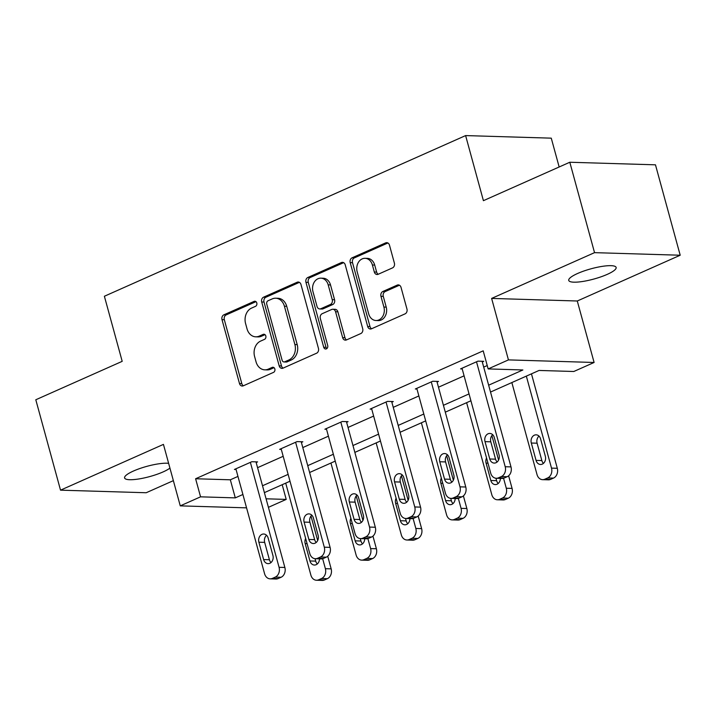 <?xml version="1.0" encoding="UTF-8"?>
<svg xmlns="http://www.w3.org/2000/svg" width="716" height="716" viewBox="0 0 716 716"><rect width="100%" height="100%" fill="white"/><g stroke="black" fill="none" stroke-linecap="round" stroke-linejoin="round"><path stroke-width="1.07" d="M256.793 302.975A2.64 2.103 -88.3 0 0 254.878 301.23A2.64 2.103 -88.3 0 0 254.117 301.382L223.884 314.825A3.768 3.007 -88.3 0 0 222.005 319.64L239.484 383.534A3.768 3.007 -88.3 0 0 242.223 386.031A3.768 3.007 -88.3 0 0 243.306 385.817L273.539 372.365A2.64 2.103 -88.3 0 0 274.846 369A2.64 2.103 -88.3 0 0 272.939 367.245A2.64 2.103 -88.3 0 0 272.178 367.397L268.267 369.143A12.065 9.621 -88.3 0 1 264.795 369.832A12.065 9.621 -88.3 0 1 256.051 361.831L254.592 356.505A12.065 9.621 -88.3 0 1 260.597 341.102L264.508 339.357A2.64 2.103 -88.3 0 0 265.824 335.992A2.64 2.103 -88.3 0 0 263.909 334.238A2.64 2.103 -88.3 0 0 263.148 334.39L259.237 336.126A12.065 9.621 -88.3 0 1 255.764 336.824A12.065 9.621 -88.3 0 1 247.02 328.823L245.57 323.498A12.065 9.621 -88.3 0 1 251.567 308.095L255.478 306.35A2.64 2.103 -88.3 0 0 256.793 302.975M577.615 273.476A24.577 5.316 164.7 0 0 568.737 280.404A24.577 5.316 164.7 0 0 582.779 281.46A24.577 5.316 164.7 0 0 607.249 274.371A24.577 5.316 164.7 0 0 616.136 267.435A24.577 5.316 164.7 0 0 602.093 266.388A24.577 5.316 164.7 0 0 577.615 273.476M168.636 463.342A24.577 5.316 164.7 0 0 133.48 471.021A24.577 5.316 164.7 0 0 124.593 477.948A24.577 5.316 164.7 0 0 138.636 478.995A24.577 5.316 164.7 0 0 163.114 471.907A24.577 5.316 164.7 0 0 169.934 468.103M392.502 267.9A3.768 3.007 -88.3 0 0 394.382 263.085L389.477 245.158A3.768 3.007 -88.3 0 0 386.738 242.661A3.768 3.007 -88.3 0 0 385.655 242.876L352.084 257.814A3.768 3.007 -88.3 0 0 350.205 262.629L367.684 326.514A3.768 3.007 -88.3 0 0 370.414 329.011A3.768 3.007 -88.3 0 0 371.497 328.796L405.077 313.859A3.768 3.007 -88.3 0 0 406.957 309.043L401.032 287.393A3.768 3.007 -88.3 0 0 398.293 284.896A3.768 3.007 -88.3 0 0 397.21 285.111L382.845 291.502A3.768 3.007 -88.3 0 0 380.966 296.317L383.901 307.057A10.078 8.037 -88.3 0 1 375.99 320.517A10.078 8.037 -88.3 0 1 368.677 313.832L357.177 271.767A10.078 8.037 -88.3 0 1 365.088 258.306A10.078 8.037 -88.3 0 1 372.401 265.001L374.316 272.008A3.768 3.007 -88.3 0 0 377.046 274.505A3.768 3.007 -88.3 0 0 378.137 274.291L392.502 267.9M569.811 162.246L655.471 164.823L680.2 255.227L594.54 252.65L569.811 162.246L483.416 200.677L465.615 135.584L104.384 296.254L122.194 361.338L35.8 399.761L60.529 490.165L163.445 444.385L180.262 505.863L200.561 496.832L195.611 478.753L483.202 350.84L488.151 368.919L508.441 359.897L594.101 362.475L573.802 371.497L539.076 370.449L490.523 392.055M594.54 252.65L491.623 298.42L508.441 359.897M300.98 284.52A3.768 3.007 -88.3 0 0 298.241 282.023A3.768 3.007 -88.3 0 0 297.158 282.238L263.577 297.176A3.768 3.007 -88.3 0 0 261.707 301.991L279.186 365.876A3.768 3.007 -88.3 0 0 281.916 368.373A3.768 3.007 -88.3 0 0 282.999 368.158L316.579 353.221A3.768 3.007 -88.3 0 0 318.45 348.406L300.98 284.52M307.826 277.495L341.407 262.557A3.768 3.007 -88.3 0 1 342.49 262.342A3.768 3.007 -88.3 0 1 345.228 264.839L362.699 328.725A3.768 3.007 -88.3 0 1 360.828 333.54L346.455 339.939A3.768 3.007 -88.3 0 1 345.372 340.154A3.768 3.007 -88.3 0 1 342.642 337.648L335.553 311.737A3.768 3.007 -88.3 0 0 332.824 309.24A3.768 3.007 -88.3 0 0 331.732 309.455L322.2 313.697A3.768 3.007 -88.3 0 0 320.329 318.513L327.704 345.488A2.64 2.103 -88.3 0 1 325.637 349.014A2.64 2.103 -88.3 0 1 323.721 347.26L305.956 282.31A3.768 3.007 -88.3 0 1 307.826 277.495L310.144 277.557L343.644 262.665M60.529 490.165L146.189 492.742L173.37 480.651M559.16 166.989L551.266 138.161L465.615 135.584M195.611 478.753L230.337 479.801L237.954 476.408M257.572 467.682L283.187 456.298M302.796 447.572L328.411 436.178M348.021 427.452L373.636 416.068M393.245 407.341L418.86 395.948M438.469 387.222L464.084 375.837M483.703 367.111L487.22 365.545M256.158 462.536L257.608 461.892L251.826 461.722L234.427 469.454L236.065 469.508M301.391 442.425L302.841 441.781L297.05 441.611L279.652 449.344L281.298 449.388M346.616 422.306L348.065 421.661L342.275 421.491L324.885 429.224L326.523 429.278M391.84 402.195L393.29 401.551L387.499 401.381L370.109 409.113L371.747 409.158M437.064 382.084L438.514 381.431L432.724 381.261L415.334 388.994L416.972 389.048M482.289 361.965L483.739 361.32L477.957 361.15L460.558 368.883L462.196 368.928M491.623 298.42L577.284 300.997L680.2 255.227M577.284 300.997L594.101 362.475M282.194 484.705L286.212 499.41L268.411 507.331M488.643 385.19L522.877 369.966L488.151 368.919M200.561 496.832L235.287 497.88L242.903 494.488M262.512 485.761L288.127 474.377M307.746 465.651L333.352 454.257M352.97 445.531L378.585 434.147M398.194 425.42L423.809 414.027M443.419 405.301L469.034 393.916M246.564 507.85L180.262 505.863M266.084 498.801L286.212 499.41M470.913 400.772L445.298 412.165M425.68 420.892L400.074 432.276M380.456 441.002L354.841 452.396M335.231 461.122L309.616 472.506M290.007 481.233L264.392 492.626M230.337 479.801L235.287 497.88M255.764 336.824L258.082 336.896A12.065 9.621 -88.3 0 0 261.555 336.198L259.237 336.126M265.001 334.667L261.555 336.198M264.795 369.832L267.113 369.904A12.065 9.621 -88.3 0 0 270.576 369.205L268.267 369.143M274.031 367.675L270.576 369.205M255.97 301.66L226.202 314.897A3.768 3.007 -88.3 0 0 224.323 319.712L241.802 383.597A3.768 3.007 -88.3 0 0 243.386 385.781M299.386 282.346L265.896 297.238A3.768 3.007 -88.3 0 0 264.016 302.054L281.495 365.948A3.768 3.007 -88.3 0 0 283.08 368.122M268.07 300.747A2.64 2.103 -88.3 0 0 266.755 304.121L282.095 360.202A2.64 2.103 -88.3 0 0 284.01 361.947A2.64 2.103 -88.3 0 0 284.771 361.795L288.897 359.96A12.065 9.621 -88.3 0 0 294.894 344.557L284.413 306.224A12.065 9.621 -88.3 0 0 275.669 298.214A12.065 9.621 -88.3 0 0 272.196 298.912L268.07 300.747M284.01 361.947L286.328 362.019A2.64 2.103 -88.3 0 0 287.089 361.866L284.771 361.795M275.669 298.214L277.978 298.286A12.065 9.621 -88.3 0 1 286.722 306.296L297.212 344.629A12.065 9.621 -88.3 0 1 291.215 360.032L287.089 361.866M332.824 309.24L335.133 309.312A3.768 3.007 -88.3 0 1 337.871 311.809L344.96 337.719A3.768 3.007 -88.3 0 0 346.544 339.894M310.144 277.557A3.768 3.007 -88.3 0 0 308.274 282.373L326.04 347.332A2.64 2.103 -88.3 0 0 326.809 348.611M328.197 284.852A10.078 8.037 -88.3 0 0 320.884 278.166A10.078 8.037 -88.3 0 0 312.973 291.627L317.027 306.448A3.768 3.007 -88.3 0 0 319.757 308.945A3.768 3.007 -88.3 0 0 320.84 308.73L330.38 304.488A3.768 3.007 -88.3 0 0 332.251 299.673L328.197 284.852L330.515 284.923A10.078 8.037 -88.3 0 0 323.202 278.238L320.884 278.166M319.757 308.945L322.075 309.017A3.768 3.007 -88.3 0 0 323.158 308.802L320.84 308.73M330.515 284.923L334.569 299.744A3.768 3.007 -88.3 0 1 332.689 304.56L323.158 308.802M365.088 258.306L367.406 258.378A10.078 8.037 -88.3 0 1 374.71 265.063L376.634 272.08A3.768 3.007 -88.3 0 0 378.218 274.255M375.99 320.517L378.308 320.589A10.078 8.037 -88.3 0 0 386.219 307.128L383.901 307.057M399.447 285.219L385.154 291.573A3.768 3.007 -88.3 0 0 383.284 296.388L386.219 307.128M387.893 242.984L354.393 257.876A3.768 3.007 -88.3 0 0 352.523 262.691L370.002 326.585A3.768 3.007 -88.3 0 0 371.586 328.76M322.656 558.722L325.386 568.692A7.679 6.122 -88.3 0 1 321.565 578.501L318.665 579.799A7.679 6.122 -88.3 0 1 316.454 580.237A7.679 6.122 -88.3 0 1 310.887 575.145L285.72 483.139M310.977 516.048L317.68 540.526M327.722 556.251L331.168 568.871A7.679 6.122 91.7 0 1 327.346 578.68L324.455 579.969A7.679 6.122 91.7 0 1 322.245 580.416L316.454 580.237M315.058 558.713L315.72 561.138A6.14 4.896 -88.3 0 0 317.322 563.94M305.642 538.405A6.14 4.896 -88.3 0 0 305.186 543.605L309.939 560.959A6.14 4.896 -88.3 0 0 314.387 565.04A6.14 4.896 -88.3 0 0 319.479 558.856M250.376 462.366L279.079 567.305A7.679 6.122 -88.3 0 1 275.266 577.114L272.366 578.403A7.679 6.122 -88.3 0 1 270.156 578.85A7.679 6.122 -88.3 0 1 264.589 573.749L235.877 468.81M270.156 578.85L275.937 579.02A7.679 6.122 91.7 0 0 278.148 578.573L281.048 577.284A7.679 6.122 91.7 0 0 284.87 567.475L255.97 461.847M272.912 555.446A6.14 4.896 91.7 0 1 268.088 563.644A6.14 4.896 91.7 0 1 263.631 559.572L258.888 542.218A6.14 4.896 91.7 0 1 263.712 534.011A6.14 4.896 91.7 0 1 268.16 538.092L272.912 555.446M271.015 562.552A6.14 4.896 91.7 0 1 269.422 559.742L264.669 542.388A6.14 4.896 91.7 0 1 266.567 535.282M367.881 538.602L370.611 548.581A7.679 6.122 -88.3 0 1 366.789 558.39L363.889 559.679A7.679 6.122 -88.3 0 1 361.678 560.127A7.679 6.122 -88.3 0 1 356.112 555.025L330.944 463.028M356.21 495.928L362.905 520.416M372.947 536.132L376.392 548.751A7.679 6.122 91.7 0 1 372.58 558.561L369.68 559.849A7.679 6.122 91.7 0 1 367.469 560.297L361.678 560.127M360.282 538.593L360.945 541.019A6.14 4.896 -88.3 0 0 362.547 543.829M350.876 518.295A6.14 4.896 -88.3 0 0 350.41 523.494L355.163 540.848A6.14 4.896 -88.3 0 0 359.611 544.93A6.14 4.896 -88.3 0 0 364.704 538.736M413.105 518.491L415.835 528.462A7.679 6.122 -88.3 0 1 412.013 538.271L409.113 539.569A7.679 6.122 -88.3 0 1 406.903 540.007A7.679 6.122 -88.3 0 1 401.336 534.915L376.168 442.909M401.434 475.818L408.129 500.296M418.171 516.021L421.626 528.641A7.679 6.122 91.7 0 1 417.804 538.45L414.904 539.739A7.679 6.122 91.7 0 1 412.693 540.186L406.903 540.007M405.507 518.482L406.178 520.908A6.14 4.896 -88.3 0 0 407.771 523.709M396.1 498.175A6.14 4.896 -88.3 0 0 395.635 503.375L400.387 520.729A6.14 4.896 -88.3 0 0 404.844 524.81A6.14 4.896 -88.3 0 0 409.928 518.626M295.601 442.255L324.303 547.185A7.679 6.122 -88.3 0 1 320.491 556.994L317.591 558.283A7.679 6.122 -88.3 0 1 315.38 558.731A7.679 6.122 -88.3 0 1 309.813 553.638L281.102 448.699M315.38 558.731L321.171 558.901A7.679 6.122 91.7 0 0 323.372 558.462L326.272 557.173A7.679 6.122 91.7 0 0 330.094 547.364L301.194 441.727M318.137 535.326A6.14 4.896 91.7 0 1 313.313 543.534A6.14 4.896 91.7 0 1 308.865 539.452L304.112 522.098A6.14 4.896 91.7 0 1 308.936 513.891A6.14 4.896 91.7 0 1 313.393 517.972L318.137 535.326M316.239 542.433A6.14 4.896 91.7 0 1 314.646 539.631L309.903 522.277A6.14 4.896 91.7 0 1 311.791 515.171M340.825 422.136L369.537 527.074A7.679 6.122 -88.3 0 1 365.715 536.884L362.815 538.172A7.679 6.122 -88.3 0 1 360.604 538.62A7.679 6.122 -88.3 0 1 355.038 533.518L326.335 428.58M360.604 538.62L366.395 538.79A7.679 6.122 91.7 0 0 368.606 538.342L371.506 537.054A7.679 6.122 91.7 0 0 375.318 527.245L346.428 421.617M363.361 515.216A6.14 4.896 91.7 0 1 358.537 523.414A6.14 4.896 91.7 0 1 354.089 519.342L349.336 501.988A6.14 4.896 91.7 0 1 354.16 493.78A6.14 4.896 91.7 0 1 358.618 497.862L363.361 515.216M361.473 522.322A6.14 4.896 91.7 0 1 359.871 519.512L355.127 502.158A6.14 4.896 91.7 0 1 357.015 495.051M458.33 498.381L461.059 508.351A7.679 6.122 -88.3 0 1 457.238 518.16L454.338 519.449A7.679 6.122 -88.3 0 1 452.136 519.897A7.679 6.122 -88.3 0 1 446.569 514.795L421.393 422.798M446.659 455.698L453.353 480.185M463.395 495.902L466.85 508.521A7.679 6.122 91.7 0 1 463.028 518.33L460.128 519.619A7.679 6.122 91.7 0 1 457.918 520.067L452.136 519.897M450.74 498.363L451.402 500.788A6.14 4.896 -88.3 0 0 452.995 503.599M441.325 478.064A6.14 4.896 -88.3 0 0 440.868 483.264L445.612 500.618A6.14 4.896 -88.3 0 0 450.069 504.699A6.14 4.896 -88.3 0 0 455.152 498.506M503.554 478.261L506.284 488.231A7.679 6.122 -88.3 0 1 502.462 498.041L499.571 499.338A7.679 6.122 -88.3 0 1 497.36 499.777A7.679 6.122 -88.3 0 1 491.794 494.684L466.626 402.678M491.883 435.588L498.578 460.066M508.62 475.791L512.074 488.41A7.679 6.122 91.7 0 1 508.253 498.22L505.353 499.508A7.679 6.122 91.7 0 1 503.142 499.956L497.36 499.777M495.964 478.252L496.627 480.678A6.14 4.896 -88.3 0 0 498.22 483.479M486.549 457.945A6.14 4.896 -88.3 0 0 486.092 463.145L490.836 480.508A6.14 4.896 -88.3 0 0 495.293 484.58A6.14 4.896 -88.3 0 0 500.377 478.395M526.341 376.115L551.508 468.121A7.679 6.122 -88.3 0 1 547.695 477.93L544.795 479.219A7.679 6.122 -88.3 0 1 542.585 479.666A7.679 6.122 -88.3 0 1 537.018 474.565L511.851 382.568M531.46 373.841L557.299 468.291A7.679 6.122 91.7 0 1 553.477 478.1L550.577 479.389A7.679 6.122 91.7 0 1 548.375 479.836L542.585 479.666M538.996 436.098A6.14 4.896 -88.3 0 0 537.107 443.204L541.851 460.558A6.14 4.896 -88.3 0 0 543.444 463.368M545.341 456.262L540.589 438.908A6.14 4.896 -88.3 0 0 536.141 434.827A6.14 4.896 -88.3 0 0 531.317 443.034L536.06 460.388A6.14 4.896 -88.3 0 0 540.517 464.469A6.14 4.896 -88.3 0 0 545.341 456.262M386.049 402.025L414.761 506.955A7.679 6.122 -88.3 0 1 410.939 516.764L408.039 518.053A7.679 6.122 -88.3 0 1 405.829 518.5A7.679 6.122 -88.3 0 1 400.262 513.408L371.559 408.469M405.829 518.5L411.619 518.67A7.679 6.122 91.7 0 0 413.83 518.232L416.73 516.943A7.679 6.122 91.7 0 0 420.543 507.134L391.652 401.497M408.585 495.096A6.14 4.896 91.7 0 1 403.761 503.303A6.14 4.896 91.7 0 1 399.313 499.222L394.561 481.868A6.14 4.896 91.7 0 1 399.385 473.67A6.14 4.896 91.7 0 1 403.842 477.742L408.585 495.096M406.697 502.202A6.14 4.896 91.7 0 1 405.104 499.401L400.351 482.047A6.14 4.896 91.7 0 1 402.249 474.941M431.274 381.905L459.985 486.844A7.679 6.122 -88.3 0 1 456.164 496.653L453.264 497.942A7.679 6.122 -88.3 0 1 451.053 498.39A7.679 6.122 -88.3 0 1 445.486 493.288L416.784 388.349M451.053 498.39L456.844 498.56A7.679 6.122 91.7 0 0 459.054 498.112L461.954 496.823A7.679 6.122 91.7 0 0 465.776 487.014L436.876 381.386M453.819 474.985A6.14 4.896 91.7 0 1 448.995 483.193A6.14 4.896 91.7 0 1 444.538 479.111L439.785 461.757A6.14 4.896 91.7 0 1 444.609 453.55A6.14 4.896 91.7 0 1 449.066 457.631L453.819 474.985M451.921 482.092A6.14 4.896 91.7 0 1 450.328 479.281L445.576 461.927A6.14 4.896 91.7 0 1 447.473 454.821M476.507 361.795L505.21 466.725A7.679 6.122 -88.3 0 1 501.388 476.534L498.488 477.823A7.679 6.122 -88.3 0 1 496.286 478.27A7.679 6.122 -88.3 0 1 490.72 473.178L462.008 368.239M496.286 478.27L502.068 478.44A7.679 6.122 91.7 0 0 504.279 478.002L507.179 476.713A7.679 6.122 91.7 0 0 511 466.904L482.101 361.267M499.043 454.866A6.14 4.896 91.7 0 1 494.219 463.073A6.14 4.896 91.7 0 1 489.762 458.992L485.018 441.638A6.14 4.896 91.7 0 1 489.842 433.44A6.14 4.896 91.7 0 1 494.291 437.512L499.043 454.866M497.146 461.972A6.14 4.896 91.7 0 1 495.553 459.171L490.8 441.817A6.14 4.896 91.7 0 1 492.697 434.71M255.63 301.427L254.117 301.382M273.682 367.442L272.178 367.397M264.651 334.435L263.148 334.39M241.802 383.597L239.484 383.534M224.323 319.712L222.005 319.64M226.202 314.897L223.884 314.825M281.495 365.948L279.186 365.876M264.016 302.054L261.707 301.991M265.896 297.238L263.577 297.176M299.315 282.301L297.158 282.238M291.215 360.032L288.897 359.96M297.212 344.629L294.894 344.557M286.722 306.296L284.413 306.224M343.564 262.62L341.407 262.557M344.96 337.719L342.642 337.648M337.871 311.809L335.553 311.737M326.04 347.332L323.721 347.26M308.274 282.373L305.956 282.31M332.689 304.56L330.38 304.488M334.569 299.744L332.251 299.673M376.634 272.08L374.316 272.008M374.71 265.063L372.401 265.001M383.284 296.388L380.966 296.317M385.154 291.573L382.845 291.502M399.367 285.174L397.21 285.111M370.002 326.585L367.684 326.514M352.523 262.691L350.205 262.629M354.393 257.876L352.084 257.814M387.812 242.939L385.655 242.876M325.386 568.692L331.168 568.871M318.665 579.799L324.455 579.969M321.565 578.501L327.346 578.68M315.72 561.138L309.939 560.959M307.083 543.668L305.186 543.605M284.87 567.475L279.079 567.305M281.048 577.284L275.266 577.114M278.148 578.573L272.366 578.403M263.631 559.572L269.422 559.742M258.888 542.218L264.669 542.388M370.611 548.581L376.392 548.751M363.889 559.679L369.68 559.849M366.789 558.39L372.58 558.561M360.945 541.019L355.163 540.848M352.308 523.548L350.41 523.494M415.835 528.462L421.626 528.641M409.113 539.569L414.904 539.739M412.013 538.271L417.804 538.45M406.178 520.908L400.387 520.729M397.532 503.438L395.635 503.375M330.094 547.364L324.303 547.185M326.272 557.173L320.491 556.994M323.372 558.462L317.591 558.283M308.865 539.452L314.646 539.631M304.112 522.098L309.903 522.277M375.318 527.245L369.537 527.074M371.506 537.054L365.715 536.884M368.606 538.342L362.815 538.172M354.089 519.342L359.871 519.512M349.336 501.988L355.127 502.158M461.059 508.351L466.85 508.521M454.338 519.449L460.128 519.619M457.238 518.16L463.028 518.33M451.402 500.788L445.612 500.618M442.765 483.318L440.868 483.264M506.284 488.231L512.074 488.41M499.571 499.338L505.353 499.508M502.462 498.041L508.253 498.22M496.627 480.678L490.836 480.508M487.99 463.207L486.092 463.145M551.508 468.121L557.299 468.291M544.795 479.219L550.577 479.389M547.695 477.93L553.477 478.1M541.851 460.558L536.06 460.388M537.107 443.204L531.317 443.034M420.543 507.134L414.761 506.955M416.73 516.943L410.939 516.764M413.83 518.232L408.039 518.053M399.313 499.222L405.104 499.401M394.561 481.868L400.351 482.047M465.776 487.014L459.985 486.844M461.954 496.823L456.164 496.653M459.054 498.112L453.264 497.942M444.538 479.111L450.328 479.281M439.785 461.757L445.576 461.927M511 466.904L505.21 466.725M507.179 476.713L501.388 476.534M504.279 478.002L498.488 477.823M489.762 458.992L495.553 459.171M485.018 441.638L490.8 441.817"/></g></svg>
